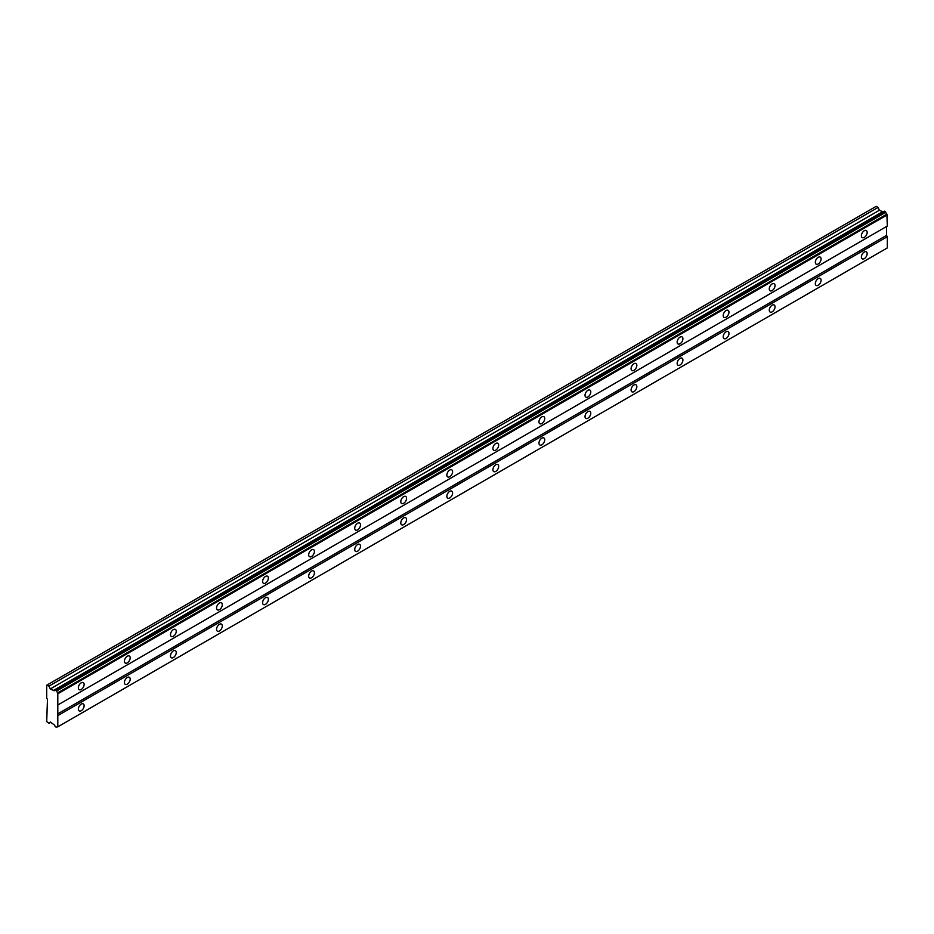 <?xml version="1.0" encoding="UTF-8"?>
<svg xmlns="http://www.w3.org/2000/svg" width="934" height="934" viewBox="0 0 934 934"><rect width="100%" height="100%" fill="white"/><g stroke="black" fill="none" stroke-linecap="round" stroke-linejoin="round"><path stroke-width="1.4" d="M56.425 690.413L885.502 211.749L884.486 211.166L55.106 689.934A1.786 1.039 60 0 1 54.744 690.635A1.786 1.039 60 0 1 53.845 690.541A1.786 1.039 60 0 1 53.682 690.436L50.273 688.942L48.988 686.116L46.7 685.241L46.7 698.095L47.471 699.426L46.7 721.585L48.988 723.348L50.273 722.017L53.682 724.457A1.786 1.039 60 0 1 55.106 726.605L56.729 727.469A1.786 1.039 60 0 1 57.091 726.839A1.786 1.039 60 0 1 57.803 726.839L57.803 692.818A1.786 1.039 60 0 1 56.729 690.95L55.106 689.934M883.039 211.936A1.786 1.039 60 0 1 882.934 211.878A1.786 1.039 60 0 1 882.77 211.773L879.361 210.267L878.065 207.453L876.174 206.356L47.085 685.019M864.265 237.376A4.075 2.347 120 0 0 866.927 233.792A4.075 2.347 120 0 0 866.308 230.535A4.075 2.347 120 0 0 864.265 230.733A4.075 2.347 120 0 0 861.615 234.317A4.075 2.347 120 0 0 862.234 237.586A4.075 2.347 120 0 0 864.265 237.376M81.246 689.455A4.075 2.347 120 0 0 83.908 685.871A4.075 2.347 120 0 0 83.278 682.602A4.075 2.347 120 0 0 81.246 682.812A4.075 2.347 120 0 0 78.584 686.397A4.075 2.347 120 0 0 79.215 689.654A4.075 2.347 120 0 0 81.246 689.455M127.304 662.86A4.075 2.347 120 0 0 129.966 659.276A4.075 2.347 120 0 0 129.336 656.018A4.075 2.347 120 0 0 127.304 656.217A4.075 2.347 120 0 0 124.642 659.801A4.075 2.347 120 0 0 125.273 663.07A4.075 2.347 120 0 0 127.304 662.86M173.362 636.276A4.075 2.347 120 0 0 176.024 632.68A4.075 2.347 120 0 0 175.405 629.423A4.075 2.347 120 0 0 173.362 629.621A4.075 2.347 120 0 0 170.712 633.205A4.075 2.347 120 0 0 171.331 636.474A4.075 2.347 120 0 0 173.362 636.276M219.432 609.68A4.075 2.347 120 0 0 222.082 606.096A4.075 2.347 120 0 0 221.463 602.827A4.075 2.347 120 0 0 219.432 603.025A4.075 2.347 120 0 0 216.77 606.621A4.075 2.347 120 0 0 217.388 609.879A4.075 2.347 120 0 0 219.432 609.68M265.49 583.085A4.075 2.347 120 0 0 268.151 579.5A4.075 2.347 120 0 0 267.521 576.231A4.075 2.347 120 0 0 265.49 576.441A4.075 2.347 120 0 0 262.828 580.026A4.075 2.347 120 0 0 263.446 583.283A4.075 2.347 120 0 0 265.49 583.085M311.547 556.489A4.075 2.347 120 0 0 314.209 552.905A4.075 2.347 120 0 0 313.579 549.647A4.075 2.347 120 0 0 311.547 549.846A4.075 2.347 120 0 0 308.885 553.43A4.075 2.347 120 0 0 309.516 556.699A4.075 2.347 120 0 0 311.547 556.489M357.605 529.905A4.075 2.347 120 0 0 360.267 526.309A4.075 2.347 120 0 0 359.637 523.052A4.075 2.347 120 0 0 357.605 523.25A4.075 2.347 120 0 0 354.943 526.834A4.075 2.347 120 0 0 355.574 530.103A4.075 2.347 120 0 0 357.605 529.905M403.663 503.309A4.075 2.347 120 0 0 406.325 499.725A4.075 2.347 120 0 0 405.706 496.456A4.075 2.347 120 0 0 403.663 496.654A4.075 2.347 120 0 0 401.013 500.25A4.075 2.347 120 0 0 401.632 503.508A4.075 2.347 120 0 0 403.663 503.309M449.733 476.714A4.075 2.347 120 0 0 452.383 473.129A4.075 2.347 120 0 0 451.764 469.86A4.075 2.347 120 0 0 449.733 470.071A4.075 2.347 120 0 0 447.071 473.655A4.075 2.347 120 0 0 447.69 476.912A4.075 2.347 120 0 0 449.733 476.714M495.791 450.118A4.075 2.347 120 0 0 498.452 446.534A4.075 2.347 120 0 0 497.822 443.276A4.075 2.347 120 0 0 495.791 443.475A4.075 2.347 120 0 0 493.129 447.059A4.075 2.347 120 0 0 493.747 450.328A4.075 2.347 120 0 0 495.791 450.118M541.848 423.534A4.075 2.347 120 0 0 544.51 419.938A4.075 2.347 120 0 0 543.88 416.681A4.075 2.347 120 0 0 541.848 416.879A4.075 2.347 120 0 0 539.187 420.463A4.075 2.347 120 0 0 539.817 423.732A4.075 2.347 120 0 0 541.848 423.534M587.906 396.938A4.075 2.347 120 0 0 590.568 393.354A4.075 2.347 120 0 0 589.949 390.085A4.075 2.347 120 0 0 587.906 390.284A4.075 2.347 120 0 0 585.244 393.879A4.075 2.347 120 0 0 585.875 397.137A4.075 2.347 120 0 0 587.906 396.938M633.964 370.343A4.075 2.347 120 0 0 636.626 366.758A4.075 2.347 120 0 0 636.007 363.489A4.075 2.347 120 0 0 633.964 363.7A4.075 2.347 120 0 0 631.314 367.284A4.075 2.347 120 0 0 631.933 370.541A4.075 2.347 120 0 0 633.964 370.343M680.034 343.747A4.075 2.347 120 0 0 682.684 340.163A4.075 2.347 120 0 0 682.065 336.905A4.075 2.347 120 0 0 680.034 337.104A4.075 2.347 120 0 0 677.372 340.688A4.075 2.347 120 0 0 677.991 343.957A4.075 2.347 120 0 0 680.034 343.747M726.092 317.163A4.075 2.347 120 0 0 728.754 313.567A4.075 2.347 120 0 0 728.123 310.31A4.075 2.347 120 0 0 726.092 310.508A4.075 2.347 120 0 0 723.43 314.093A4.075 2.347 120 0 0 724.048 317.362A4.075 2.347 120 0 0 726.092 317.163M772.149 290.567A4.075 2.347 120 0 0 774.811 286.983A4.075 2.347 120 0 0 774.181 283.714A4.075 2.347 120 0 0 772.149 283.913A4.075 2.347 120 0 0 769.488 287.509A4.075 2.347 120 0 0 770.118 290.766A4.075 2.347 120 0 0 772.149 290.567M818.207 263.972A4.075 2.347 120 0 0 820.869 260.388A4.075 2.347 120 0 0 820.25 257.119A4.075 2.347 120 0 0 818.207 257.329A4.075 2.347 120 0 0 815.545 260.913A4.075 2.347 120 0 0 816.176 264.17A4.075 2.347 120 0 0 818.207 263.972M864.265 258.66A4.075 2.347 120 0 0 866.927 255.064A4.075 2.347 120 0 0 866.308 251.806A4.075 2.347 120 0 0 864.265 252.005A4.075 2.347 120 0 0 861.615 255.589A4.075 2.347 120 0 0 862.234 258.858A4.075 2.347 120 0 0 864.265 258.66M81.246 710.727A4.075 2.347 120 0 0 83.908 707.143A4.075 2.347 120 0 0 83.278 703.886A4.075 2.347 120 0 0 81.246 704.084A4.075 2.347 120 0 0 78.584 707.668A4.075 2.347 120 0 0 79.215 710.937A4.075 2.347 120 0 0 81.246 710.727M127.304 684.143A4.075 2.347 120 0 0 129.966 680.547A4.075 2.347 120 0 0 129.336 677.29A4.075 2.347 120 0 0 127.304 677.489A4.075 2.347 120 0 0 124.642 681.073A4.075 2.347 120 0 0 125.273 684.342A4.075 2.347 120 0 0 127.304 684.143M173.362 657.548A4.075 2.347 120 0 0 176.024 653.963A4.075 2.347 120 0 0 175.405 650.694A4.075 2.347 120 0 0 173.362 650.893A4.075 2.347 120 0 0 170.712 654.489A4.075 2.347 120 0 0 171.331 657.746A4.075 2.347 120 0 0 173.362 657.548M219.432 630.952A4.075 2.347 120 0 0 222.082 627.368A4.075 2.347 120 0 0 221.463 624.099A4.075 2.347 120 0 0 219.432 624.309A4.075 2.347 120 0 0 216.77 627.893A4.075 2.347 120 0 0 217.388 631.15A4.075 2.347 120 0 0 219.432 630.952M265.49 604.356A4.075 2.347 120 0 0 268.151 600.772A4.075 2.347 120 0 0 267.521 597.515A4.075 2.347 120 0 0 265.49 597.713A4.075 2.347 120 0 0 262.828 601.298A4.075 2.347 120 0 0 263.446 604.567A4.075 2.347 120 0 0 265.49 604.356M311.547 577.772A4.075 2.347 120 0 0 314.209 574.177A4.075 2.347 120 0 0 313.579 570.919A4.075 2.347 120 0 0 311.547 571.118A4.075 2.347 120 0 0 308.885 574.702A4.075 2.347 120 0 0 309.516 577.971A4.075 2.347 120 0 0 311.547 577.772M357.605 551.177A4.075 2.347 120 0 0 360.267 547.593A4.075 2.347 120 0 0 359.637 544.324A4.075 2.347 120 0 0 357.605 544.522A4.075 2.347 120 0 0 354.943 548.118A4.075 2.347 120 0 0 355.574 551.375A4.075 2.347 120 0 0 357.605 551.177M403.663 524.581A4.075 2.347 120 0 0 406.325 520.997A4.075 2.347 120 0 0 405.706 517.728A4.075 2.347 120 0 0 403.663 517.938A4.075 2.347 120 0 0 401.013 521.522A4.075 2.347 120 0 0 401.632 524.78A4.075 2.347 120 0 0 403.663 524.581M449.733 497.985A4.075 2.347 120 0 0 452.383 494.401A4.075 2.347 120 0 0 451.764 491.144A4.075 2.347 120 0 0 449.733 491.342A4.075 2.347 120 0 0 447.071 494.927A4.075 2.347 120 0 0 447.69 498.196A4.075 2.347 120 0 0 449.733 497.985M495.791 471.401A4.075 2.347 120 0 0 498.452 467.806A4.075 2.347 120 0 0 497.822 464.548A4.075 2.347 120 0 0 495.791 464.747A4.075 2.347 120 0 0 493.129 468.331A4.075 2.347 120 0 0 493.747 471.6A4.075 2.347 120 0 0 495.791 471.401M541.848 444.806A4.075 2.347 120 0 0 544.51 441.222A4.075 2.347 120 0 0 543.88 437.953A4.075 2.347 120 0 0 541.848 438.151A4.075 2.347 120 0 0 539.187 441.747A4.075 2.347 120 0 0 539.817 445.004A4.075 2.347 120 0 0 541.848 444.806M587.906 418.21A4.075 2.347 120 0 0 590.568 414.626A4.075 2.347 120 0 0 589.949 411.357A4.075 2.347 120 0 0 587.906 411.567A4.075 2.347 120 0 0 585.244 415.151A4.075 2.347 120 0 0 585.875 418.409A4.075 2.347 120 0 0 587.906 418.21M633.964 391.615A4.075 2.347 120 0 0 636.626 388.03A4.075 2.347 120 0 0 636.007 384.773A4.075 2.347 120 0 0 633.964 384.971A4.075 2.347 120 0 0 631.314 388.556A4.075 2.347 120 0 0 631.933 391.825A4.075 2.347 120 0 0 633.964 391.615M680.034 365.031A4.075 2.347 120 0 0 682.684 361.435A4.075 2.347 120 0 0 682.065 358.177A4.075 2.347 120 0 0 680.034 358.376A4.075 2.347 120 0 0 677.372 361.96A4.075 2.347 120 0 0 677.991 365.229A4.075 2.347 120 0 0 680.034 365.031M726.092 338.435A4.075 2.347 120 0 0 728.754 334.851A4.075 2.347 120 0 0 728.123 331.582A4.075 2.347 120 0 0 726.092 331.78A4.075 2.347 120 0 0 723.43 335.376A4.075 2.347 120 0 0 724.048 338.633A4.075 2.347 120 0 0 726.092 338.435M772.149 311.839A4.075 2.347 120 0 0 774.811 308.255A4.075 2.347 120 0 0 774.181 304.986A4.075 2.347 120 0 0 772.149 305.196A4.075 2.347 120 0 0 769.488 308.78A4.075 2.347 120 0 0 770.118 312.038A4.075 2.347 120 0 0 772.149 311.839M818.207 285.244A4.075 2.347 120 0 0 820.869 281.659A4.075 2.347 120 0 0 820.25 278.402A4.075 2.347 120 0 0 818.207 278.601A4.075 2.347 120 0 0 815.545 282.185A4.075 2.347 120 0 0 816.176 285.454A4.075 2.347 120 0 0 818.207 285.244M58.212 704.75L887.3 226.075L886.891 214.143A1.786 1.039 60 0 1 885.806 212.275L885.502 211.749M57.803 726.839L887.3 247.942L887.3 236.711L886.529 235.391L886.529 226.518L57.453 705.193M886.891 214.143L57.803 692.818M56.729 690.95L885.806 212.275M58.212 693.53L887.3 214.855M886.529 235.391L57.453 714.055M58.212 715.386L887.3 236.711M887.3 247.942L58.212 726.605M50.786 722.309L48.988 723.348M878.065 207.453L48.988 686.116M879.361 210.267L50.273 688.942M882.268 211.948L53.18 690.623M53.682 690.436L882.77 211.773M884.486 211.166L55.41 689.829"/></g></svg>
